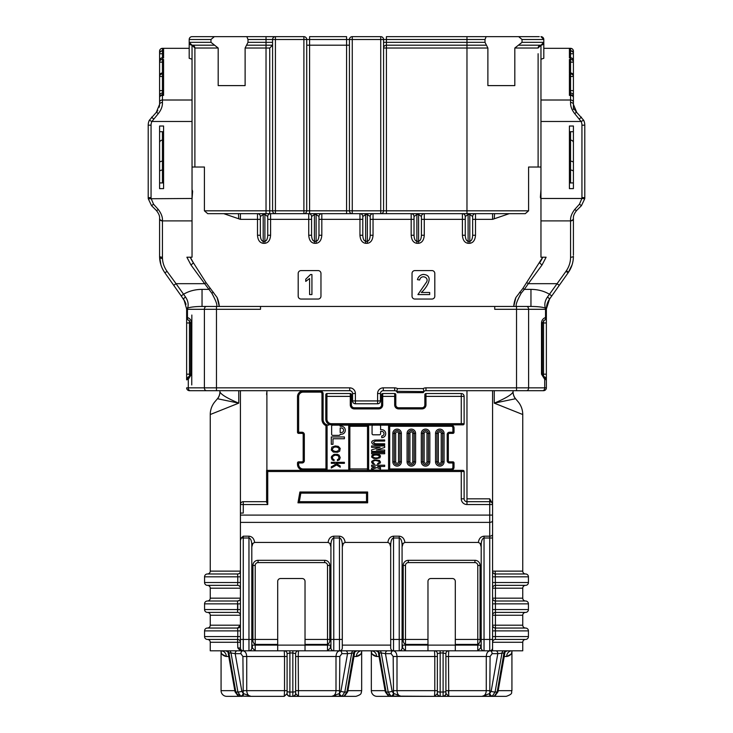 <?xml version="1.0" encoding="UTF-8"?>
<svg xmlns="http://www.w3.org/2000/svg" width="733" height="733" viewBox="0 0 733 733"><rect width="100%" height="100%" fill="white"/><g stroke="black" fill="none" stroke-linecap="round" stroke-linejoin="round"><path stroke-width="1.1" d="M341.321 434.238L341.321 434.238A3.986 3.986 0 0 0 345.307 430.253A3.986 3.986 0 0 0 341.321 426.267L340.185 426.267A1.136 1.136 0 0 0 339.049 425.131L332.791 425.131A1.136 1.136 0 0 0 331.646 426.267L331.646 434.238A1.136 1.136 0 0 0 332.791 435.375L339.049 435.375A1.136 1.136 0 0 0 340.185 434.238L341.321 434.238M422.749 462.211A2.85 2.85 0 0 1 422.721 461.845L422.721 433.377A2.85 2.85 0 0 1 425.378 430.537A2.85 2.85 0 0 1 428.411 433.377L428.411 461.845A2.85 2.85 0 0 1 425.754 464.676A2.85 2.85 0 0 1 422.749 462.211M394.29 462.211A2.85 2.85 0 0 1 394.262 461.845L394.262 433.377A2.85 2.85 0 0 1 396.919 430.537A2.85 2.85 0 0 1 399.952 433.377L399.952 461.845A2.85 2.85 0 0 1 397.295 464.676A2.85 2.85 0 0 1 394.29 462.211M408.519 462.211A2.85 2.85 0 0 1 408.492 461.845L408.492 433.377A2.85 2.85 0 0 1 411.149 430.537A2.85 2.85 0 0 1 414.182 433.377L414.182 461.845A2.85 2.85 0 0 1 411.525 464.676A2.85 2.85 0 0 1 408.519 462.211M436.978 462.211A2.85 2.85 0 0 1 436.95 461.845L436.95 433.377A2.85 2.85 0 0 1 439.608 430.537A2.85 2.85 0 0 1 442.64 433.377L442.64 461.845A2.85 2.85 0 0 1 439.983 464.676A2.85 2.85 0 0 1 436.978 462.211M234.817 690.66L221.073 690.66A5.69 5.69 0 0 0 226.763 696.35L239.81 696.35M347.918 690.66L361.662 690.66L361.662 650.812C361.69 653.918 359.94 655.815 356.394 656.502L360.618 654.221M385.082 690.66L371.338 690.66A5.69 5.69 0 0 0 377.028 696.35L390.075 696.35M498.183 690.66L511.927 690.66L511.927 650.812C511.955 653.918 510.205 655.815 506.668 656.502L510.883 654.221M159.592 74.418L159.592 53.582A2.85 2.813 0 0 1 162.442 50.769L163.578 50.733L163.578 48.332L163.578 50.769L162.442 50.769L163.578 50.953L163.578 57.925L162.442 57.925L162.442 59.428L163.578 59.428L163.578 73.318L162.442 73.318L162.442 73.941L163.578 73.941L163.578 95.391L162.442 95.391L162.442 100.009L192.037 100.009L192.037 59.217L189.196 58.292L189.196 39.5A2.85 2.85 0 0 1 192.037 36.65L193.75 36.65M162.442 57.797L163.578 57.797L163.578 53.756L162.442 53.756L162.442 57.925A2.85 2.712 0 0 0 159.592 60.647L159.592 74.198L159.592 60.647A2.85 2.85 0 0 1 162.442 57.797M162.442 72.988L163.578 72.988L163.578 62.131L162.442 62.131L162.442 73.318A2.85 2.511 0 0 0 159.592 75.829A2.85 2.85 0 0 1 162.442 72.988M159.592 97.599A2.85 2.85 0 0 1 162.442 94.759L163.578 94.759L163.578 93.054L162.442 93.054L162.442 95.391A2.85 2.208 0 0 0 159.592 97.599L159.592 102.162A2.85 2.144 0 0 1 162.442 100.009L162.442 102.464C162.598 106.193 161.214 109.923 158.273 113.642L151.896 121.486A8.539 8.539 0 0 0 151.062 125.178L151.062 197.617A8.539 8.539 0 0 0 151.099 198.469L153.564 204.223L158.273 209.464C161.315 213.477 162.699 217.206 162.442 220.642L162.442 257.21C162.451 262.35 164.018 267.105 167.133 271.476L176.057 283.68L204.663 283.68L190.937 264.915L186.878 257.21L192.037 257.21L192.037 100.009M185 301.73L181.207 295.921L183.534 294.272C188.867 291.065 195.042 289.434 202.042 289.37L202.042 306.449L216.473 306.449L202.042 306.449C195.61 306.495 190.827 307.017 187.685 308.007A2.85 2.016 90 0 0 187.465 309.299L187.465 317.517A2.85 1.97 107 0 0 188.647 320.239L188.647 320.239A2.85 2.85 0 0 1 186.631 317.517L186.631 309.024L184.029 299.953M569.422 48.332L569.422 50.733L570.558 50.769L569.422 50.769L569.422 48.332L570.558 48.332A2.85 2.85 0 0 1 573.408 51.163L573.408 61.361M569.422 57.797L570.558 57.797L570.558 53.756L569.422 53.756L569.422 57.797M569.422 72.988L570.558 72.988L570.558 62.131L569.422 62.131L569.422 72.988M569.422 94.759L570.558 94.759L570.558 93.054L569.422 93.054L569.422 94.759M572.07 264.87L568.194 272.685C571.621 267.747 573.353 262.277 573.408 256.266C573.398 262.148 571.667 267.618 568.194 272.685L549.493 299.174L546.369 309.024L546.369 317.517A2.85 2.85 0 0 1 544.353 320.239L544.353 320.239A2.85 1.97 -107 0 0 545.535 317.517L545.535 309.299A2.85 2.016 -90 0 0 545.315 308.007C542.173 307.017 537.39 306.495 530.958 306.449L516.49 306.449C515.372 305.404 516.93 300.988 521.172 293.2L524.324 289.37L522.922 288.39L542.722 257.21A28.459 28.459 0 0 1 539.735 262.597A2.85 0.55 -144.8 0 0 542.063 264.915L528.337 283.68L526.945 282.7M544.353 320.239L542.338 322.96L542.338 374.187L543.519 374.187L543.519 322.96L541.504 322.96C541.669 320.275 543.016 318.461 545.535 317.517L546.369 317.517L546.369 318.406M573.408 88.473L573.408 75.829L573.408 88.473M540.963 167.032L528.585 167.032L528.585 210.82L525.268 213.669L386.419 213.669L386.419 210.82L466.967 210.82L466.967 48.03L386.419 48.03L386.419 210.82L380.729 210.82L380.729 39.5L352.271 39.5L352.271 210.82L380.729 210.82L380.729 213.669L386.419 213.669L352.271 213.669A2.85 2.85 0 0 1 349.421 210.82L349.421 39.5A2.85 2.85 0 0 1 352.271 36.65L380.729 36.65A2.85 2.85 0 0 1 383.579 39.5L383.579 210.82A2.85 2.85 0 0 1 380.729 213.669A2.85 2.85 0 0 0 383.579 210.82M192.037 167.032L204.415 167.032L204.415 210.82L207.732 213.669L352.271 213.669L352.271 210.82L346.581 210.82L346.581 39.5L309.583 39.5L309.583 45.189L349.421 45.189M204.415 210.82L269.735 210.82L269.735 213.669L275.425 213.669A2.85 2.85 0 0 1 272.584 210.82L272.584 39.5L247.992 39.5L246.838 36.65L214.338 36.65L210.967 39.5L210.967 42.34L218.187 48.03L194.886 48.03A2.85 2.85 0 0 0 192.037 45.189L214.338 45.189M246.838 36.65L303.893 36.65A2.85 2.85 0 0 1 306.733 39.5L306.733 210.82A2.85 2.85 0 0 1 303.893 213.669L308.73 213.669A2.85 2.85 0 0 1 311.571 216.519L311.571 219.359L270.587 219.359L270.587 235.256L267.747 235.256L267.747 216.519L267.747 235.256C267.563 238.903 266.61 240.91 264.897 241.294L264.897 214.503L263.193 214.503L260.343 216.519L260.343 219.359L240.424 219.359L223.776 213.669M306.733 45.189L309.583 45.189L309.583 210.82L346.581 210.82L346.581 213.669L352.271 213.669M513.073 390.689L513.073 391.898L513.073 390.689M538.114 167.032L538.114 53.729M514.813 48.03L522.033 42.34L543.804 42.34L540.963 45.189A2.85 2.85 0 0 0 538.114 48.03L514.813 48.03L514.813 85.605L487.885 85.605L487.885 48.03L466.967 48.03L466.967 45.189L386.419 45.189A2.85 2.85 0 0 0 383.579 48.03L386.419 48.03L386.419 42.34L466.967 42.34L466.967 39.5L386.419 39.5L386.419 42.34L383.579 42.34M509.224 213.669L492.576 219.359L475.497 219.359L475.497 235.256L472.657 235.256L472.657 219.359L475.497 219.359L475.497 213.669A2.85 2.85 0 0 0 472.657 216.519L472.657 235.256C472.473 238.903 471.53 240.91 469.807 241.294L469.807 214.503L468.103 214.503L465.253 216.519L465.253 219.359L424.27 219.359L424.27 235.256L421.429 235.256L421.429 216.519L418.58 214.503L416.875 214.503L414.026 216.519A2.85 2.85 0 0 0 411.186 213.669L411.186 219.359L373.042 219.359L373.042 235.256L370.202 235.256L370.202 216.519L367.352 214.503L365.648 214.503L362.798 216.519L362.798 235.256L362.798 216.519A2.85 2.85 0 0 0 359.958 213.669L359.958 219.359L321.814 219.359L321.814 235.256L318.974 235.256L318.974 216.519L316.125 214.503L314.42 214.503L311.571 216.519L311.571 235.256C311.754 238.903 312.698 240.91 314.42 241.294L316.125 241.294C317.838 240.91 318.791 238.903 318.974 235.256M191.496 322.96L186.631 322.96L186.631 317.517L187.465 317.517C189.984 318.461 191.331 320.275 191.496 322.96L191.496 374.187L188.299 379.3L186.631 379.859L186.631 322.96L186.631 379.859C187.538 377.495 188.344 376.46 189.059 376.744L189.059 376.744A2.85 1.906 63.9 0 0 188.299 379.3L188.299 387.849L204.397 387.849L204.397 309.299L216.473 309.299L216.473 306.449L260.517 306.449L260.517 309.299L216.473 309.299L216.473 387.849L349.705 387.849A5.69 5.69 0 0 1 355.404 393.539L355.404 400.933L377.596 400.933L377.596 393.539A5.69 5.69 0 0 1 383.295 387.849L394.675 387.849A5.69 5.69 0 0 1 397.506 388.6L423.152 388.6A5.69 5.69 0 0 1 425.983 387.849L528.603 387.849L528.603 309.299L546.369 309.299A2.85 1.658 0 0 0 545.315 308.007L545.215 307.649C544.307 304.131 545.05 300.594 547.459 297.048L565.867 271.476C568.991 267.087 570.549 262.332 570.558 257.21L570.558 220.899L540.963 220.899L540.963 257.21L546.122 257.21L542.063 264.915M540.963 220.899L540.963 198.469L581.901 198.469A8.539 8.539 0 0 0 581.938 197.617L581.938 125.178A8.539 8.539 0 0 0 581.104 121.486L574.727 113.642C571.777 109.904 570.393 106.175 570.558 102.464A2.85 1.906 -0 0 1 573.408 104.37L576.734 112.415L583.67 120.258A11.38 11.38 0 0 1 584.787 125.178L584.787 197.617A11.38 11.38 0 0 1 584.732 198.753L581.452 205.661L576.734 210.38C574.269 213.376 573.16 216.061 573.408 218.425L573.408 255.13M583.67 120.258L581.104 121.486L540.963 121.486L540.963 198.469M540.963 121.486L540.963 59.217L543.804 58.292L543.804 39.5L540.963 36.65A2.85 2.85 0 0 1 543.804 39.5L522.033 39.5L518.662 36.65L486.162 36.65L485.008 39.5L485.008 42.34L487.885 48.03M540.963 199.083L540.386 197.351L540.963 189.554M219.927 391.898C221.183 394.638 227.45 398.386 238.747 403.141L217.573 398.752A11.38 11.261 180 0 0 219.927 391.898L219.927 390.689M266.033 213.669L266.033 48.03L245.115 48.03L245.115 85.605L218.187 85.605L218.187 48.03M194.886 167.032L194.886 48.03L192.037 45.189A2.85 2.85 0 0 1 189.196 42.34L210.967 42.34M192.037 189.554L192.614 191.276L192.037 199.083M546.369 317.517L546.369 387.849A2.85 2.85 0 0 1 543.519 390.689L516.527 390.689L516.527 309.299L494.729 309.299L494.729 306.449L530.958 306.449L530.958 289.37C537.958 289.434 544.133 291.065 549.466 294.272L551.793 295.921L559.27 285.32L556.943 283.68L528.337 283.68L524.324 289.37L530.958 289.37M402.078 546.891L403.15 543.41L404.9 542.438L478.365 542.438L480.124 543.41A2.85 1.823 180 0 1 481.196 544.839L481.196 639.433L481.196 544.839C481.37 540.716 482.323 538.443 484.037 538.004L484.037 650.812L490.102 650.812L399.228 650.812A2.85 2.85 0 0 0 402.078 647.972L402.078 645.122L402.078 647.972A2.85 2.85 0 0 1 399.228 650.812L339.461 650.812A2.85 2.85 0 0 0 342.311 647.972L342.311 645.122L342.311 647.972A2.85 2.85 0 0 1 339.461 650.812L248.963 650.812A2.85 2.85 0 0 0 251.804 647.972L251.804 544.839A2.85 1.823 180 0 1 252.876 543.41L254.635 542.438L328.1 542.438L329.85 543.41L330.922 546.891M402.078 639.433L402.078 544.839L402.078 644.554L402.078 639.433L399.228 639.433L399.228 538.004C400.942 538.443 401.895 540.716 402.078 544.839A2.85 1.823 0 0 1 403.15 543.41M339.461 650.812L339.461 639.433L342.311 639.433L342.311 544.839L342.284 645.122L390.716 645.122L390.689 544.839L390.689 639.433L393.539 639.433L393.539 650.812A2.85 2.85 0 0 1 390.689 647.972L390.689 645.122L390.689 647.972A2.85 2.85 0 0 0 393.539 650.812M252.876 543.41L251.804 546.891L251.804 544.839C251.63 540.716 250.677 538.443 248.963 538.004L248.963 536.18C252.179 536.538 254.067 538.627 254.635 542.438M329.85 543.41A2.85 1.823 180 0 1 330.922 544.839L330.922 639.433L330.922 544.839C331.105 540.716 332.058 538.443 333.772 538.004L333.772 650.812A2.85 2.85 0 0 1 330.922 647.972L330.922 645.122L330.922 647.972A2.85 2.85 0 0 0 333.772 650.812M492.576 534.357A2.85 1.823 180 0 1 489.736 536.18L489.736 538.004L492.576 538.004L492.576 515.097L489.736 515.097L489.736 504.533L492.576 504.533A2.85 2.85 0 0 0 489.736 501.684L466.967 501.684L489.736 501.684A2.85 2.85 0 0 1 492.576 504.533L492.576 647.972A2.85 2.85 0 0 1 489.736 650.812L484.037 650.812A2.85 2.85 0 0 1 481.196 647.972L481.196 639.433L489.736 639.433L489.736 538.004L484.037 538.004L484.037 536.18L489.736 536.18L489.736 522.382L240.424 522.382L240.424 571.126A2.85 2.85 0 0 1 237.574 573.976L207.412 573.976L237.574 573.976L237.785 576.816L204.562 576.816A2.85 2.85 0 0 1 207.412 573.976A2.85 2.85 0 0 0 210.252 571.126L240.424 571.126M251.786 645.122L330.95 645.122L330.922 639.433L339.461 639.433L339.461 538.004C341.184 538.443 342.128 540.716 342.311 544.839A2.85 1.823 0 0 1 343.383 543.41L345.133 542.438L387.867 542.438L389.617 543.41L390.689 546.891M238.747 390.689L238.747 403.141L210.252 414.521L210.252 571.126A2.85 2.85 0 0 1 207.412 573.976M266.601 470.375L267.747 471.521L267.747 504.533L266.601 502.252L266.601 470.375L462.981 470.375A1.136 1.136 0 0 1 464.117 471.521L464.117 498.834A2.85 2.85 0 0 0 466.967 501.684L466.967 390.689L425.983 390.689A2.85 2.85 0 0 0 423.912 391.578L396.654 391.312L397.378 392.65L423.28 392.65A2.85 2.85 0 0 1 425.983 390.689A2.85 2.85 0 0 0 423.912 391.578L423.28 392.65M518.002 401.62L515.775 398.999L518.002 401.62A19.919 19.919 0 0 1 522.748 414.521L494.253 403.141C505.55 398.386 511.817 394.638 513.073 391.898A11.38 11.261 0 0 0 515.427 398.752L494.253 403.141L494.253 390.689M522.748 414.521L522.748 571.126A2.85 2.85 0 0 0 525.588 573.976L495.426 573.976L525.588 573.976A2.85 2.85 0 0 1 528.438 576.816L528.438 582.506A2.85 2.85 0 0 1 525.588 585.355L495.426 585.355L495.426 601.005L525.588 601.005L495.426 601.005L495.426 628.044L525.588 628.044L495.426 628.044L495.426 639.433L525.588 639.433L495.426 639.433A2.85 2.85 0 0 0 492.576 642.273L492.576 647.972A2.85 2.85 0 0 1 489.736 650.812L489.736 639.433L492.576 639.433M266.601 501.684L243.264 501.684L266.601 501.684M266.601 393.484L266.894 392.219M515.885 297.516L513.723 306.449A28.459 28.459 0 0 1 515.885 297.516L522.922 288.39M217.115 297.516L219.277 306.449A28.459 28.459 0 0 0 217.115 297.516L206.055 282.7L193.265 262.597A28.459 28.459 0 0 1 190.278 257.21L193.265 262.597A2.85 0.55 144.8 0 1 190.937 264.915M318.122 270.587L301.043 270.587A2.85 2.85 0 0 0 298.194 273.436L298.194 296.205A2.85 2.85 0 0 0 301.043 299.046L318.122 299.046A2.85 2.85 0 0 0 320.962 296.205L320.962 273.436A2.85 2.85 0 0 0 318.122 270.587M431.957 270.587L414.878 270.587A2.85 2.85 0 0 0 412.038 273.436L412.038 296.205A2.85 2.85 0 0 0 414.878 299.046L431.957 299.046A2.85 2.85 0 0 0 434.806 296.205L434.806 273.436A2.85 2.85 0 0 0 431.957 270.587M492.576 390.689L492.576 503.763L489.736 498.834L466.967 498.834M543.804 50.21L543.804 49.606M540.963 100.009L570.558 100.009L570.558 95.391L569.422 95.391L569.422 73.941L570.558 73.941L570.558 73.318L569.422 73.318L569.422 59.428L570.558 59.428L570.558 57.925L569.422 57.925L569.422 50.953L570.558 50.769A2.85 2.813 0 0 1 573.408 53.582L573.408 62.131L573.408 53.582A2.85 2.85 0 0 0 570.558 50.733L570.558 48.323L543.804 48.323L543.804 39.5M538.114 128.861L538.114 120.89M539.25 36.65L518.662 36.65M382.718 393.539L394.675 393.539L382.718 393.539L382.718 404.918A3.986 3.986 0 0 1 378.741 408.904L354.259 408.904A3.986 3.986 0 0 1 350.282 404.918L350.282 396.379L326.936 396.379L326.936 419.148A4.554 4.554 0 0 0 331.49 423.701L461.268 423.701L461.268 396.379L425.983 396.379L425.983 404.918A3.986 3.986 0 0 1 421.997 408.904L398.66 408.904A3.986 3.986 0 0 1 394.675 404.918L394.675 396.379L381.581 396.379L381.581 394.675A1.136 1.136 0 0 1 382.718 393.539M395.811 396.379L394.675 396.379L394.675 393.539A1.136 1.136 0 0 1 395.811 394.675L395.811 404.918A2.85 2.85 0 0 0 398.66 407.768L421.997 407.768A2.85 2.85 0 0 0 424.847 404.918L424.847 394.675A1.136 1.136 0 0 1 425.983 393.539L461.268 393.539A2.85 2.85 0 0 1 464.117 396.379L464.117 423.701A1.136 1.136 0 0 1 462.981 424.847L331.49 424.847A5.69 5.69 0 0 1 325.8 419.148L325.8 394.675A1.136 1.136 0 0 1 326.936 393.539L350.282 393.539A1.136 1.136 0 0 1 351.419 394.675L351.419 404.918A2.85 2.85 0 0 0 354.259 407.768L378.741 407.768A2.85 2.85 0 0 0 381.581 404.918L381.581 396.379M298.633 461.845A1.136 1.136 0 0 0 297.497 462.981A1.136 1.136 0 0 1 298.633 461.845L302.051 461.845L298.633 461.845L298.633 462.981L297.497 462.981L297.497 464.401L298.633 464.401L298.633 462.981L302.051 462.981L302.051 461.845A1.136 1.136 0 0 0 303.187 460.7A1.136 1.136 0 0 1 302.051 461.845M328.805 425.131A5.69 5.69 0 0 1 326.432 424.609L325.956 425.644L327.092 425.644A1.136 1.136 0 0 0 326.432 424.609A5.69 5.69 0 0 1 323.116 419.432L323.116 393.823A2.85 2.85 0 0 0 320.266 390.973L303.187 390.973A5.69 5.69 0 0 0 297.497 396.663L297.497 432.241A1.136 1.136 0 0 0 298.633 433.377L302.051 433.377A1.136 1.136 0 0 1 303.187 434.522L303.187 460.7L304.332 460.7A2.272 2.272 0 0 1 302.051 462.981M389.709 470.091L389.709 468.955L451.18 468.955L451.18 470.091L389.709 470.091A1.136 1.136 0 0 1 388.572 468.955L388.572 426.267A1.136 1.136 0 0 1 389.709 425.131L367.508 425.131A1.136 1.136 0 0 1 368.644 426.267L368.644 468.955A1.136 1.136 0 0 1 367.508 470.091L451.18 470.091A2.85 2.85 0 0 0 454.029 467.251L454.029 462.981A1.136 1.136 0 0 0 452.893 461.845L449.476 461.845L452.893 461.845A1.136 1.136 0 0 1 454.029 462.981L452.893 462.981L452.893 461.845M298.633 464.401A4.554 4.554 0 0 0 303.187 468.955L303.187 470.091L325.956 470.091L303.187 470.091A5.69 5.69 0 0 1 297.497 464.401M383.295 387.849L383.295 390.689L394.675 390.689L383.295 390.689A2.85 2.85 0 0 0 380.445 393.539A2.85 2.85 0 0 1 383.295 390.689A2.85 2.85 0 0 0 380.445 393.539L380.445 400.933A2.85 2.85 0 0 1 377.596 403.782L355.404 403.782A2.85 2.85 0 0 1 352.555 400.933L352.555 393.539A2.85 2.85 0 0 0 349.705 390.689L189.481 390.689A2.85 2.85 0 0 1 186.631 387.849A2.85 2.85 0 0 0 189.481 390.689M266.894 470.375L266.894 390.689L349.705 390.689L349.705 387.849M425.983 387.849L425.983 390.689L542.951 390.689M193.466 390.689L190.049 390.689M198.588 390.689L200.292 390.689M208.832 390.689L205.414 390.689M184.038 299.971L184.34 300.484M159.931 260.6L160.875 264.695L159.592 256.275L159.592 218.425L159.592 244.886M548.971 299.953L548.009 301.712M547.02 304.342L546.681 305.743A2.85 0.779 -168.9 0 0 546.69 305.734M548.66 300.484L548.962 299.971M546.442 307.429L547.01 304.378A17.079 17.079 0 0 1 549.493 299.174A2.85 0.568 35.2 0 0 547.459 297.048M573.408 60.647A2.85 2.85 0 0 0 570.558 57.797L570.558 57.925A2.85 2.712 0 0 1 573.408 60.647L573.408 75.829A2.85 2.85 0 0 0 570.558 72.988L570.558 73.318A2.85 2.511 0 0 1 573.408 75.829M569.422 90.635L570.558 90.635L570.558 73.941A2.85 2.501 0 0 1 573.408 76.443L573.408 109.492M573.408 97.599A2.85 2.85 0 0 0 570.558 94.759L570.558 95.391A2.85 2.208 0 0 1 573.408 97.599L573.408 91.827M573.408 79.494L573.408 90.635L570.558 90.635L570.558 93.054A2.85 2.419 180 0 1 573.408 95.464M573.408 157.613L573.408 175.636M570.558 220.642A2.85 2.217 0 0 0 573.408 218.425L573.408 218.654A2.85 2.245 -0 0 1 570.558 220.899L570.558 220.642C570.311 217.188 571.694 213.459 574.727 209.464L579.437 204.223L581.901 198.469L584.732 198.753M181.207 295.921L164.806 272.685C161.342 267.646 159.611 262.176 159.592 256.266A2.85 2.272 -0 0 0 162.442 258.547M182.966 298.413L183.507 299.174A17.079 17.079 0 0 1 185.99 304.378A17.079 17.079 0 0 0 183.507 299.174A2.85 0.568 -35.2 0 1 185.541 297.048C187.941 300.576 188.683 304.113 187.785 307.649L187.685 308.007A2.85 1.658 0 0 0 186.631 309.299L204.397 309.299A2.85 2.016 -90 0 1 206.413 306.449M159.592 165.292L159.592 166.877M159.592 250.576L159.592 246.471M159.592 174.243L159.592 173.657M163.578 76.443L162.442 76.443L162.442 93.054A2.85 2.419 180 0 0 159.592 95.464L159.592 71.944M159.592 91.827L159.592 104.37A2.85 1.906 0 0 1 162.442 102.464M159.592 95.464L159.592 90.635L163.578 90.635M160.921 51.173L159.592 51.173A2.85 2.85 -0 0 1 162.442 48.332L162.442 50.733A2.85 2.85 0 0 0 159.592 53.582L159.592 51.163A2.85 2.85 0 0 1 162.442 48.323L189.196 48.323M546.369 309.299L546.369 309.024A2.85 1.713 0 0 0 545.215 307.649M543.519 390.689A2.85 2.85 0 0 0 546.369 387.849L546.369 322.96L543.519 322.96L543.519 320.651M163.578 126.012L163.578 188.628L159.592 188.628L159.592 126.012L163.578 126.012M494.729 306.449L260.517 306.449M569.422 126.012L569.422 188.628L573.408 188.628L573.408 126.012L569.422 126.012M191.844 315.034L191.753 384.953L191.844 315.034M159.592 131.702L163.578 131.702L163.578 140.15L162.442 140.15L162.442 182.929M159.592 182.929L163.578 182.929M162.442 220.642A2.85 2.217 0 0 1 159.592 218.425C159.849 216.079 158.74 213.395 156.266 210.38L151.548 205.661L148.268 198.753A11.38 11.38 0 0 1 148.213 197.617L148.213 125.178A11.38 11.38 0 0 1 149.33 120.258L156.266 112.415L159.592 104.37M573.408 131.702L569.422 131.702L569.422 140.15L570.558 140.15L570.558 131.702M569.422 182.929L573.408 182.929M573.737 107.082L573.417 104.938A11.38 11.38 0 0 1 573.408 104.37M574.333 108.878A11.38 11.38 0 0 0 576.248 111.892M156.752 111.892A11.38 11.38 0 0 0 157.833 110.445M159.583 104.938L159.235 107.21M566.453 270.651A2.85 0.66 35.2 0 1 568.194 272.685A28.459 28.459 0 0 0 572.949 261.324A28.459 28.459 0 0 1 568.194 272.685L565.867 271.476M164.806 272.685A28.459 28.459 0 0 1 160.051 261.324L160.051 261.324A28.459 28.459 0 0 0 164.806 272.685L167.133 271.476M396.745 391.578A2.85 2.85 0 0 0 394.675 390.689L394.675 387.849M352.555 400.933A2.85 2.85 0 0 0 355.404 403.782L355.404 400.933L352.555 400.933A2.85 2.85 0 0 0 355.404 403.782M397.506 388.6L396.654 391.312M423.152 388.6L424.004 391.312M216.51 306.449C217.628 305.404 216.07 300.988 211.828 293.2L204.663 283.68L206.055 282.7M173.73 285.32L176.057 283.68L185.541 297.048M543.941 376.744C544.931 376.698 545.737 377.733 546.369 379.859L544.701 379.3A2.85 1.906 -63.9 0 0 543.941 376.744L542.338 374.187L541.504 374.187L541.504 322.96M210.078 288.39L208.676 289.37L202.042 289.37M570.558 257.21A2.85 0.944 0 0 0 573.408 256.266M574.727 209.464A2.85 0.806 45 0 0 576.734 210.38M579.437 204.223L581.452 205.661M579.437 118.883L581.452 117.133M574.727 113.642A2.85 0.568 -45 0 1 576.734 112.415M186.631 309.024A2.85 1.713 0 0 1 187.785 307.649M159.592 256.266A2.85 0.944 0 0 0 162.442 257.21M156.266 210.38A2.85 0.806 -45 0 0 158.273 209.464M151.548 205.661L153.564 204.223M149.33 120.258L151.896 121.486L192.037 121.486M151.548 117.133L153.564 118.883M156.266 112.415A2.85 0.568 45 0 1 158.273 113.642M522.033 42.34L522.033 39.5M245.115 48.03L247.992 42.34L247.992 39.5M538.114 57.999L538.114 100.403M530.71 36.65L486.162 36.65M205.13 36.65L202.29 36.65M210.967 39.5L189.196 39.5A2.85 2.85 0 0 1 192.037 36.65L214.338 36.65M306.733 39.5L275.425 39.5L275.425 210.82L303.893 210.82L303.893 36.65A2.85 2.85 0 0 1 306.733 39.5L309.583 39.5L309.583 36.65L346.581 36.65L346.581 39.5L349.421 39.5A2.85 2.85 0 0 1 352.271 36.65L352.271 39.5L349.421 39.5A2.85 2.85 0 0 1 352.271 36.65M383.579 39.5L380.729 39.5L380.729 36.65A2.85 2.85 0 0 1 383.579 39.5L386.419 39.5L386.419 36.65L527.87 36.65M247.992 42.34L266.033 42.34L266.033 36.65L275.315 36.65M214.998 401.62L217.225 398.999L214.998 401.62A19.919 19.919 0 0 0 210.252 414.521A19.919 19.919 0 0 1 214.998 401.62M266.894 402.078L266.894 394.675M260.343 235.256L260.343 216.519A2.85 2.85 0 0 0 257.503 213.669L257.503 235.256L260.343 235.256C260.527 238.903 261.47 240.91 263.193 241.294L264.897 241.294L264.897 243.31L263.193 243.31C259.757 242.797 257.86 240.112 257.503 235.256M424.27 235.256C423.912 240.112 422.016 242.797 418.58 243.31L416.875 243.31C413.439 242.797 411.543 240.112 411.186 235.256L414.026 235.256L414.026 216.519M465.253 235.256L465.253 216.519A2.85 2.85 0 0 0 462.413 213.669L462.413 235.256L465.253 235.256C465.437 238.903 466.39 240.91 468.103 241.294L469.807 241.294L469.807 243.31L468.103 243.31C464.667 242.797 462.77 240.112 462.413 235.256M309.592 294.574L309.592 278.494L305.753 281.408L305.753 279.191L310.526 274.536L311.928 274.536L311.928 294.574L309.592 294.574M417.911 294.574L425.965 282.892C430.289 277.67 421.099 273.785 419.661 280.006L417.444 279.658C418.296 276.616 420.238 274.866 423.271 274.417C434.999 275.223 426.359 288.326 421.292 292.476L429.675 292.476L429.675 294.574L417.911 294.574M486.162 45.189L466.967 45.189L466.967 42.34L485.008 42.34M518.662 45.189L540.963 45.189L538.114 48.03M543.804 42.34A2.85 2.85 0 0 1 540.963 45.189L540.963 59.217M272.584 39.38L272.584 39.5A2.85 2.85 0 0 1 275.425 36.65L275.425 39.5L272.584 39.5M275.425 213.669L275.425 210.82L269.735 210.82L269.735 48.03L272.584 45.189L246.838 45.189M192.037 59.217L192.037 45.189L189.196 42.34M513.073 391.633A11.38 11.38 0 0 0 515.775 398.999L515.427 398.752M217.573 398.752L217.225 398.999A11.38 11.38 0 0 0 219.927 391.633M373.042 235.256C372.685 240.112 370.788 242.797 367.352 243.31L365.648 243.31C362.212 242.797 360.315 240.112 359.958 235.256L362.798 235.256C362.982 238.903 363.925 240.91 365.648 241.294L367.352 241.294C369.075 240.91 370.018 238.903 370.202 235.256M414.026 235.256C414.209 238.903 415.162 240.91 416.875 241.294L418.58 241.294C420.302 240.91 421.246 238.903 421.429 235.256M472.657 216.519L469.807 214.503L469.807 213.669M267.747 219.359L270.587 219.359L270.587 213.669A2.85 2.85 0 0 0 267.747 216.519L264.897 214.503L264.897 213.669M421.429 216.519A2.85 2.85 0 0 1 424.27 213.669L424.27 219.359L421.429 219.359M370.202 216.519A2.85 2.85 0 0 1 373.042 213.669L373.042 219.359L370.202 219.359M318.974 216.519A2.85 2.85 0 0 1 321.814 213.669L321.814 219.359L318.974 219.359M321.814 235.256C321.457 240.112 319.561 242.797 316.125 243.31L314.42 243.31C310.984 242.797 309.088 240.112 308.73 235.256L311.571 235.256M240.424 588.205A2.85 2.85 0 0 0 237.574 585.355L207.412 585.355A2.85 2.85 0 0 1 210.252 588.205A2.85 2.85 0 0 0 207.412 585.355L237.574 585.355L237.785 582.506L240.424 582.506L240.424 588.205L210.252 588.205L210.252 598.165L240.424 598.165L240.424 603.855L204.562 603.855A2.85 2.85 0 0 1 207.412 601.005L237.574 601.005L207.412 601.005A2.85 2.85 0 0 0 210.252 598.165A2.85 2.85 0 0 1 207.412 601.005M240.424 615.244A2.85 2.85 0 0 0 237.574 612.394L207.412 612.394A2.85 2.85 0 0 1 210.252 615.244A2.85 2.85 0 0 0 207.412 612.394L237.574 612.394L237.785 609.544L240.424 609.544L240.424 615.244L210.252 615.244L210.252 625.203L240.424 625.203L240.424 630.893L240.424 625.203L237.574 628.044L207.412 628.044L237.574 628.044L237.785 630.893L204.562 630.893A2.85 2.85 0 0 1 207.412 628.044A2.85 2.85 0 0 0 210.252 625.203A2.85 2.85 0 0 1 207.412 628.044M495.178 571.126L495.426 585.355L525.588 585.355A2.85 2.85 0 0 0 522.748 588.205L522.748 598.165A2.85 2.85 0 0 0 525.588 601.005A2.85 2.85 0 0 1 528.438 603.855L528.438 609.544A2.85 2.85 0 0 1 525.588 612.394L495.426 612.394L525.588 612.394A2.85 2.85 0 0 0 522.748 615.244L522.748 625.203A2.85 2.85 0 0 0 525.588 628.044A2.85 2.85 0 0 1 528.438 630.893L528.438 636.583A2.85 2.85 0 0 1 525.588 639.433A2.85 2.85 0 0 0 522.748 642.273L522.748 650.812L489.736 650.812M242.898 650.812C245.225 651.151 246.499 653.048 246.728 656.502L246.728 690.66C246.984 694.133 248.405 696.029 250.998 696.35L240.653 696.112L237.923 692.034A2.85 0.486 -10 0 0 241.853 691.347L243.228 693.381L242.907 656.502L240.891 653.662A2.85 2.016 90 0 1 242.898 650.812L248.963 650.812L248.963 538.004L243.264 538.004L243.264 639.433L240.424 639.433L240.424 645.122L240.424 504.533A2.85 2.85 0 0 1 243.264 501.684A2.85 2.85 0 0 0 240.424 504.533L240.424 390.689M240.424 540.386L241.23 538.004L243.264 536.18L248.963 536.18M389.617 543.41A2.85 1.823 180 0 1 390.689 544.839C390.872 540.716 391.816 538.443 393.539 538.004L393.539 639.433L399.228 639.433L399.228 650.812L393.172 650.812C395.49 651.151 396.773 653.048 397.002 656.502L397.002 690.66C397.249 694.133 398.67 696.029 401.263 696.35L393.493 693.381L393.181 656.502L391.156 653.662A2.85 2.016 90 0 1 393.172 650.812M522.748 571.126A2.85 2.85 0 0 0 525.588 573.976A2.85 2.85 0 0 1 528.438 576.816L495.215 576.816L495.426 573.976A2.85 2.85 0 0 1 492.576 571.126L522.748 571.126A2.85 2.85 0 0 0 525.588 573.976A2.85 2.85 0 0 1 528.438 576.816L528.438 582.506A2.85 2.85 0 0 1 525.588 585.355M522.748 598.165A2.85 2.85 0 0 0 525.588 601.005A2.85 2.85 0 0 1 528.438 603.855L495.215 603.855L495.426 601.005A2.85 2.85 0 0 1 492.576 598.165L522.748 598.165A2.85 2.85 0 0 0 525.588 601.005A2.85 2.85 0 0 1 528.438 603.855L528.438 609.544A2.85 2.85 0 0 1 525.588 612.394M522.748 625.203A2.85 2.85 0 0 0 525.588 628.044A2.85 2.85 0 0 1 528.438 630.893L495.215 630.893L495.426 628.044A2.85 2.85 0 0 1 492.576 625.203L522.748 625.203A2.85 2.85 0 0 0 525.588 628.044A2.85 2.85 0 0 1 528.438 630.893L528.438 636.583A2.85 2.85 0 0 1 525.588 639.433M242.577 650.812L240.424 650.812L237.822 647.972L240.424 650.208L243.264 650.812A2.85 2.85 0 0 1 240.424 647.972L240.424 644.554M480.124 543.41L481.196 546.891M495.426 612.394A2.85 2.85 0 0 0 492.576 615.244L522.748 615.244M495.426 585.355A2.85 2.85 0 0 0 492.576 588.205L522.748 588.205M492.576 644.554L492.558 645.122M239.434 600.318L237.574 601.005L237.574 612.394M240.424 598.165A2.85 2.85 0 0 1 237.574 601.005M240.424 625.203A2.85 2.85 0 0 1 237.574 628.044M366.5 493.144L300.842 493.144L299.339 501.684L366.5 501.684L366.5 493.144L367.636 492.008L367.636 502.82L366.5 501.684M461.268 470.375L462.981 470.375A1.136 1.136 0 0 1 464.117 471.521L461.268 471.521L461.268 470.375M251.804 647.972A2.85 2.85 0 0 1 248.963 650.812L243.264 650.812A2.85 2.85 0 0 1 240.424 647.972L237.822 647.972L237.574 639.433L207.412 639.433L237.574 639.433L237.785 636.583L237.574 639.433A2.85 2.85 0 0 1 240.424 642.273L210.252 642.273A2.85 2.85 0 0 0 207.412 639.433A2.85 2.85 0 0 1 204.562 636.583L237.785 636.583L237.785 630.893L237.785 636.583L240.424 636.583M210.252 642.273A2.85 2.85 0 0 0 207.412 639.433A2.85 2.85 0 0 1 210.252 642.273L210.252 650.812L240.424 650.812M210.252 615.244A2.85 2.85 0 0 0 207.412 612.394A2.85 2.85 0 0 1 204.562 609.544L237.785 609.544L237.785 603.855M210.252 588.205A2.85 2.85 0 0 0 207.412 585.355A2.85 2.85 0 0 1 204.562 582.506L237.785 582.506L237.574 585.355M342.311 546.891L343.383 543.41M402.078 644.554L402.05 645.122L481.215 645.122M367.636 502.82L297.974 502.82L299.339 501.684M300.842 493.144L299.889 492.008L367.636 492.008M267.747 504.533L243.264 504.533L243.264 513.073L240.424 513.073M204.562 630.893L204.562 636.583M204.562 603.855L204.562 609.544M204.562 576.816L204.562 582.506M405.486 645.122L405.486 650.803L402.646 647.954L402.646 645.122M455.294 645.122L455.294 650.803L477.779 650.803L480.628 647.954L480.628 645.122M405.486 650.803L427.971 650.803L427.971 645.122M372.401 654.239L376.606 656.502C373.06 655.815 371.31 653.918 371.338 650.812L373.234 651.197A5.69 5.268 -90 0 1 376.606 656.502L379.043 656.502M511.927 690.66C510.837 692.346 514.016 693.647 506.237 696.35L491.174 696.35L494.381 696.112L497.157 692.034L503.846 653.662M506.054 650.812A2.85 2.043 90 0 0 504.066 652.966L497.808 653.662A2.85 2.016 90 0 0 495.801 650.812M492.109 653.662L490.093 656.502L489.772 693.381L491.147 691.347L497.808 653.662L492.109 653.662A2.85 2.016 90 0 0 490.102 650.812C487.766 651.151 486.492 653.048 486.272 656.502L448.468 656.502L448.752 696.35L445.902 693.381L445.902 653.662A2.85 2.85 0 0 1 448.752 650.812L448.468 656.502L445.902 656.502M443.153 650.812L443.108 652.966L440.166 652.966L440.166 696.35L482.002 696.35L443.108 696.35L443.108 652.966L445.902 653.662M440.121 650.812L440.166 652.966L437.363 653.662A2.85 2.85 0 0 0 434.522 650.812L434.797 656.502L393.181 656.502M379.364 650.812A2.85 1.979 90 0 1 381.279 652.966L379.199 652.966L386.108 692.034L388.884 696.112L390.02 696.35L434.522 696.35L437.344 693.638L434.522 696.35L390.918 696.112L388.197 692.034L381.279 652.966L385.457 653.662A2.85 2.016 90 0 1 387.473 650.812M377.22 650.812A2.85 2.043 90 0 1 379.199 652.966L379.419 653.662M374.187 650.812L373.234 651.197A2.85 2.813 180 0 1 372.501 650.812M375.653 650.812C377.715 651.417 378.649 652.205 378.457 653.167L385.292 691.842A2.85 0.486 170 0 0 386.108 692.034L388.197 692.034A2.85 0.486 -10 0 0 392.118 691.347L393.493 693.381A2.85 1.924 -67.1 0 1 390.918 696.112L388.93 694.169M434.522 696.35L440.166 696.35L434.522 696.35L434.797 690.66L437.363 690.66L437.363 693.381L437.363 653.662M511.927 650.812L509.087 650.812M510.764 650.812A2.85 2.813 0 0 1 510.031 651.197A5.69 5.268 -90 0 0 506.668 656.502L504.222 656.502M388.884 696.112A2.85 1.924 112.9 0 1 388.362 696.002L385.292 691.842M440.166 696.35A2.85 2.822 -90 0 1 437.344 693.638L437.363 693.381A2.85 2.73 180 0 0 440.194 696.112M443.071 696.112A2.85 2.73 -0 0 0 445.902 693.381M489.415 693.638L489.772 693.381A2.85 1.924 -112.9 0 0 492.347 696.112L482.002 696.35L489.415 693.638A2.85 1.759 -90 0 0 491.174 696.35L482.002 696.35C484.595 696.029 486.016 694.133 486.272 690.66L486.272 656.502L490.093 656.502M503.901 650.812A2.85 1.979 90 0 0 501.986 652.966L495.077 692.034L492.347 696.112L495.077 692.034A2.85 0.486 -170 0 1 491.147 691.347M494.381 696.112A2.85 1.924 67.1 0 0 494.903 696.002L497.973 691.842L504.817 653.167C504.625 652.205 505.559 651.417 507.612 650.812M482.012 696.35L485.878 695.36M448.495 693.171L448.477 691.521M392.091 696.35A2.85 1.759 -90 0 0 393.85 693.638M443.108 696.35A2.85 2.822 -90 0 0 445.93 693.638M255.221 645.122L255.221 650.803L252.372 647.954L252.372 645.122M305.029 645.122L305.029 650.803L327.514 650.803L330.354 647.954L330.354 645.122L330.354 647.954M255.221 650.803L277.706 650.803L277.706 645.122M222.136 654.239L226.332 656.502C222.795 655.815 221.045 653.918 221.073 650.812L222.969 651.197A5.69 5.268 -90 0 1 226.332 656.502L228.778 656.502M361.662 690.66L361.314 692.63C360.581 692.731 362.835 694.124 355.972 696.35L340.909 696.35L344.116 696.112L346.892 692.034L353.581 653.662M355.78 650.812A2.85 2.043 90 0 0 353.801 652.966L347.543 653.662A2.85 2.016 90 0 0 345.527 650.812M341.844 653.662L339.819 656.502L339.507 693.381L340.882 691.347L347.543 653.662L341.844 653.662A2.85 2.016 90 0 0 339.828 650.812C337.501 651.151 336.227 653.048 335.998 656.502L298.203 656.502L298.478 696.35L295.656 693.638L295.637 691.668M292.879 650.812L292.834 652.966L289.892 652.966L289.892 696.35L331.747 696.35L292.834 696.35L292.834 652.966L295.637 653.662A2.85 2.85 0 0 1 298.478 650.812L298.203 656.502L295.637 656.502M289.847 650.812L289.892 652.966L287.098 653.662A2.85 2.85 0 0 0 284.248 650.812L284.532 656.502L242.907 656.502M229.099 650.812A2.85 1.979 90 0 1 231.014 652.966L228.934 652.966L235.843 692.034L237.923 692.034L231.014 652.966L235.192 653.662A2.85 2.016 90 0 1 237.199 650.812M226.946 650.812A2.85 2.043 90 0 1 228.934 652.966L229.154 653.662M223.913 650.812L222.969 651.197A2.85 2.813 180 0 1 222.236 650.812M284.248 696.35L250.998 696.35L284.248 696.35L287.07 693.638L284.248 696.35L284.532 690.66L287.098 690.66L287.098 693.381L287.098 653.662M295.637 653.662L295.637 693.381A2.85 2.73 -0 0 1 292.806 696.112M361.662 650.812L358.813 650.812M360.499 650.812A2.85 2.813 0 0 1 359.766 651.197A5.69 5.268 -90 0 0 356.394 656.502L353.957 656.502M238.619 696.112A2.85 1.924 112.9 0 1 238.097 696.002L235.027 691.842A2.85 0.486 170 0 0 235.843 692.034L238.619 696.112L241.359 696.35M241.826 696.35A2.85 1.759 -90 0 0 243.585 693.638L250.998 696.35L238.097 696.002M238.656 694.169L240.653 696.112A2.85 1.924 -67.1 0 0 243.228 693.381L243.585 693.638M289.892 696.35A2.85 2.822 -90 0 1 287.07 693.638L287.098 693.381A2.85 2.73 180 0 0 289.929 696.112M339.15 693.638L339.507 693.381A2.85 1.924 -112.9 0 0 342.082 696.112L331.737 696.35L339.15 693.638A2.85 1.759 -90 0 0 340.909 696.35L331.737 696.35C334.33 696.029 335.751 694.133 335.998 690.66L335.998 656.502L339.819 656.502M353.636 650.812A2.85 1.979 90 0 0 351.721 652.966L344.803 692.034L342.082 696.112L344.803 692.034A2.85 0.486 -170 0 1 340.882 691.347M344.116 696.112A2.85 1.924 67.1 0 0 344.638 696.002L347.708 691.842L354.543 653.167C354.351 652.205 355.285 651.417 357.347 650.812M331.783 696.35L335.632 695.351M292.834 696.35A2.85 2.822 -90 0 0 295.656 693.638M266.894 393.923A1.136 1.136 0 0 0 266.601 394.675A1.136 1.136 0 0 1 266.894 393.923M462.981 424.847L461.268 424.847L461.268 423.701L464.117 423.701M351.419 394.675L351.419 396.379L350.282 396.379L350.282 393.539M425.983 393.539L425.983 396.379L424.847 396.379L424.847 394.675M451.18 468.955A1.704 1.704 0 0 0 452.893 467.251L452.893 462.981L449.476 462.981A2.272 2.272 0 0 1 447.194 460.7L447.194 434.522A2.272 2.272 0 0 1 449.476 432.241L454.029 432.241L454.029 427.971A2.85 2.85 0 0 0 451.18 425.131L373.198 425.131A1.136 1.136 0 0 0 372.062 426.267L372.062 433.661A1.136 1.136 0 0 0 373.198 434.806L379.465 434.806A1.136 1.136 0 0 0 380.601 433.661L380.601 431.389L381.737 431.389A2.272 2.272 0 0 1 384.019 433.661A2.272 2.272 0 0 1 381.737 435.943L381.737 437.647A3.986 3.986 0 0 0 385.723 433.661A3.986 3.986 0 0 0 381.737 429.685L380.601 429.685L380.601 426.267A1.136 1.136 0 0 0 379.465 425.131M449.476 462.981L449.476 461.845A1.136 1.136 0 0 1 448.339 460.7L448.339 434.522A1.136 1.136 0 0 1 449.476 433.377L452.893 433.377A1.136 1.136 0 0 0 454.029 432.241M372.703 456.183L374.371 455.092L376.606 454.964L379.108 455.642L379.392 456.732L377.715 457.823L375.488 457.96L372.978 457.282L372.703 456.183M332.416 448.807L334.083 447.167L336.319 446.965L338.82 447.991L339.104 449.622L337.427 451.262L335.201 451.464L332.69 450.447L332.416 448.807M297.497 396.663L298.633 396.663L298.633 432.241L297.497 432.241A1.136 1.136 0 0 0 298.633 433.377L298.633 432.241L302.051 432.241L302.051 433.377A1.136 1.136 0 0 1 303.187 434.522L304.332 434.522L304.332 460.7M373.445 442.411L375.397 441.064L384.678 441.064L384.678 439.956L374.655 440.093L372.428 440.909L371.585 442.136L372.428 443.914L374.655 444.729L384.678 444.867L384.678 443.767L376.066 443.767L374.224 443.383L373.445 442.411M380.5 469.074L380.5 467.645L377.669 466.435L384.678 466.435L384.678 465.189L371.585 465.189L371.585 466.435L375.305 466.82L371.585 468.185L371.585 469.615L376.872 467.572L380.5 469.074M374.371 459.866L371.869 461.231L371.585 462.047L372.428 463.549L374.371 464.099L372.703 461.918L373.262 461.094L375.488 460.416L379.108 461.369L379.108 462.871L377.715 463.412L377.715 464.099L380.225 463.009L380.5 462.047L379.392 460.416L374.371 459.866M371.585 457.007L373.537 458.372L376.606 458.638L379.941 457.823L380.5 455.917L379.392 454.827L375.488 454.277L372.144 455.092L371.585 457.007M384.678 453.754L384.678 452.508L371.585 452.508L371.585 453.754L384.678 453.754M380.106 447.35L371.585 449.888L371.585 451.418L384.678 451.418L384.678 450.025L376.368 450.025L384.678 447.487L384.678 445.957L371.585 445.957L371.585 447.35L380.106 447.35M340.213 467.214L340.213 465.986L336.035 463.329L344.391 463.329L344.391 462.312L331.298 462.312L331.298 463.329L334.367 463.329L335.76 464.356L331.298 466.811L331.298 468.039L336.594 464.969L340.213 467.214M334.083 454.332L331.582 456.375L331.298 457.603L332.141 459.857L334.083 460.672L334.083 459.646L332.69 458.831L332.416 457.401L332.974 456.173L335.201 455.147L337.711 455.56L338.82 456.577L338.82 458.831L337.427 459.646L337.427 460.672L339.379 459.857L340.213 457.603L339.104 455.147L337.427 454.332L334.083 454.332M331.298 450.035L333.249 452.078L337.427 452.288L339.654 451.262L340.213 448.394L338.261 446.351L335.201 445.948L331.857 447.167L331.298 450.035M331.298 436.941L331.298 444.308L332.974 444.308L332.974 438.737L344.391 438.737L344.391 436.941L331.298 436.941M340.185 427.971L341.321 427.971A2.272 2.272 0 0 1 343.603 430.253A2.272 2.272 0 0 1 341.321 432.525L340.185 432.525L340.185 427.971M327.092 425.644L327.092 468.955A1.136 1.136 0 0 1 325.956 470.091L349.861 470.091A1.136 1.136 0 0 1 348.725 468.955L348.725 426.267A1.136 1.136 0 0 1 349.861 425.131L373.198 425.131M339.049 425.131L349.861 425.131L349.861 426.267L367.508 426.267L367.508 470.091M427.971 644.399L405.486 644.399C403.691 643.382 402.939 641.723 403.214 639.433L403.214 565.436A5.122 5.122 0 0 1 408.336 560.305L474.929 560.305A5.122 5.122 0 0 1 480.06 565.436L480.06 639.433C480.335 641.723 479.574 643.382 477.779 644.399L455.294 644.399L455.294 639.433L477.779 639.433L477.779 565.436A2.85 2.85 0 0 0 474.929 562.587L408.336 562.587A2.85 2.85 0 0 0 405.486 565.436L405.486 639.433L427.971 639.433L427.971 644.399M277.706 644.399L255.221 644.399C253.426 643.382 252.665 641.723 252.94 639.433L252.94 565.436A5.122 5.122 0 0 1 258.071 560.305L324.664 560.305A5.122 5.122 0 0 1 329.786 565.436L329.786 639.433C330.061 641.723 329.3 643.382 327.514 644.399L305.029 644.399L305.029 639.433L327.514 639.433L327.514 565.436A2.85 2.85 0 0 0 324.664 562.587L258.071 562.587A2.85 2.85 0 0 0 255.221 565.436L255.221 639.433L277.706 639.433L277.706 644.399M305.029 639.433L305.029 581.37A2.85 2.85 0 0 0 302.179 578.529L280.547 578.529A2.85 2.85 0 0 0 277.706 581.37L277.706 639.433M455.294 639.433L455.294 581.37A2.85 2.85 0 0 0 452.453 578.529L430.821 578.529A2.85 2.85 0 0 0 427.971 581.37L427.971 639.433M424.141 461.845L421.301 461.845L421.301 433.377L424.141 433.377A1.42 1.42 0 0 1 425.47 431.957A1.42 1.42 0 0 1 426.991 433.377L429.84 433.377L429.84 461.845L426.991 461.845A1.42 1.42 0 0 1 425.662 463.256A1.42 1.42 0 0 1 424.141 461.845L424.141 433.377M395.683 461.845L392.842 461.845L392.842 433.377L395.683 433.377A1.42 1.42 0 0 1 397.011 431.957A1.42 1.42 0 0 1 398.532 433.377L401.372 433.377L401.372 461.845L398.532 461.845A1.42 1.42 0 0 1 397.204 463.256A1.42 1.42 0 0 1 395.683 461.845L395.683 433.377M409.912 461.845L407.072 461.845L407.072 433.377L409.912 433.377A1.42 1.42 0 0 1 411.24 431.957A1.42 1.42 0 0 1 412.761 433.377L415.602 433.377L415.602 461.845L412.761 461.845A1.42 1.42 0 0 1 411.433 463.256A1.42 1.42 0 0 1 409.912 461.845L409.912 433.377M438.371 461.845L435.53 461.845L435.53 433.377L438.371 433.377A1.42 1.42 0 0 1 439.699 431.957A1.42 1.42 0 0 1 441.22 433.377L444.07 433.377L444.07 461.845L441.22 461.845A1.42 1.42 0 0 1 439.892 463.256A1.42 1.42 0 0 1 438.371 461.845L438.371 433.377M466.967 213.669L466.967 210.82L528.585 210.82M492.576 213.669L492.576 219.359M494.573 213.669L494.253 218.636M238.427 213.669L238.747 218.636M240.424 213.669L240.424 219.359M526.587 306.449A2.85 2.016 -90 0 1 528.603 309.299L516.527 309.299L516.527 306.449M543.519 376.487L543.519 374.187L546.369 374.187M475.497 235.256C475.14 240.112 473.243 242.797 469.807 243.31M411.186 235.256L411.186 219.359L414.026 219.359M359.958 235.256L359.958 219.359L362.798 219.359M308.73 235.256L308.73 213.669M270.587 235.256C270.23 240.112 268.333 242.797 264.897 243.31M547.01 304.378A17.079 17.079 0 0 1 549.493 299.174M148.268 198.753L192.037 198.469M162.442 48.332L163.578 48.332M192.037 220.899L162.442 220.899A2.85 2.245 0 0 1 159.592 218.654M526.587 390.689A2.85 2.016 90 0 0 528.603 387.849L544.701 387.849L544.701 379.3L541.504 374.187M162.442 131.702L162.442 140.15A2.85 2.547 180 0 0 159.592 142.697M163.578 170.093L162.442 170.093A2.85 1.384 180 0 0 159.592 171.476M163.578 161.205L162.442 161.205A2.85 1.384 180 0 0 159.592 162.589M569.422 161.205L570.558 161.205L570.558 140.15A2.85 2.547 180 0 1 573.408 142.697M569.422 170.093L570.558 170.093L570.558 161.205A2.85 1.384 180 0 1 573.408 162.589M570.558 182.929L570.558 170.093A2.85 1.384 180 0 1 573.408 171.476M570.558 102.464L570.558 100.009A2.85 2.144 0 0 1 573.408 102.162M189.481 320.651L189.481 374.187L191.496 374.187M573.408 76.443L569.422 76.443M162.442 76.443L159.592 76.443A2.85 2.501 0 0 1 162.442 73.941L162.442 76.443M162.442 62.131L159.592 62.131A2.85 2.694 0 0 1 162.442 59.428L162.442 62.131M160.115 74.198L159.592 74.198M162.442 53.756L159.592 53.756A2.85 2.813 0 0 1 162.442 50.953L162.442 53.756M573.408 62.131L570.558 62.131L570.558 59.428A2.85 2.694 0 0 1 573.408 62.131M573.408 74.198L572.885 74.198M573.408 53.756L570.558 53.756L570.558 50.953A2.85 2.813 0 0 1 573.408 53.756M570.558 48.332A2.85 2.85 -0 0 1 573.408 51.173L572.079 51.173M377.596 403.782L377.596 400.933L380.445 400.933A2.85 2.85 0 0 1 377.596 403.782M206.413 390.689A2.85 2.016 -90 0 1 204.397 387.849L216.473 387.849L216.473 390.689M355.404 393.539L352.555 393.539A2.85 2.85 0 0 0 349.705 390.689M186.631 374.187L189.481 374.187L189.481 376.487M186.631 387.849L188.299 387.849A2.85 2.016 90 0 0 190.314 390.689M377.596 393.539L380.445 393.539M542.686 390.689A2.85 2.016 -90 0 0 544.701 387.849L546.369 387.849M213.44 292.293A2.85 0.522 144.8 0 0 211.828 293.2M519.56 292.293A2.85 0.522 35.2 0 1 521.172 293.2M581.938 197.617L584.787 197.617M581.938 125.178L584.787 125.178M148.213 197.617L151.062 197.617M148.213 125.178L151.062 125.178M269.735 48.03L266.033 48.03L266.033 42.34L272.584 42.34M485.008 39.5L466.967 39.5L466.967 36.65M367.352 243.31L367.352 213.669M365.648 213.669L365.648 243.31M316.125 243.31L316.125 213.669M314.42 213.669L314.42 243.31M263.193 213.669L263.193 243.31M418.58 243.31L418.58 213.669M416.875 213.669L416.875 243.31M468.103 213.669L468.103 243.31M309.583 213.669L309.583 210.82L303.893 210.82L303.893 213.669A2.85 2.85 0 0 0 306.733 210.82M478.365 542.438C478.933 538.627 480.821 536.538 484.037 536.18M328.1 542.438C328.659 538.627 330.556 536.538 333.772 536.18L339.461 536.18C342.678 536.538 344.574 538.627 345.133 542.438M387.867 542.438C388.426 538.627 390.322 536.538 393.539 536.18L399.228 536.18C402.444 536.538 404.341 538.627 404.9 542.438M522.748 642.273L492.576 642.273M481.196 647.972A2.85 2.85 0 0 0 484.037 650.812M466.967 504.533L466.967 501.684A2.85 2.85 0 0 1 464.117 498.834L461.268 498.834A5.69 5.69 0 0 0 466.967 504.533L489.736 504.533L489.736 498.834M492.576 636.583L528.438 636.583M492.576 609.544L528.438 609.544M492.576 582.506L528.438 582.506M492.576 520.558A2.85 1.823 180 0 1 489.736 522.382L489.736 515.097L240.424 515.097M495.215 630.893L492.576 630.893M495.215 603.855L492.576 603.855M495.215 576.816L492.576 576.816M240.424 576.816L237.785 576.816L237.785 582.506L237.785 576.816M240.424 630.893L237.785 630.893M251.804 639.433L243.264 639.433L243.264 650.812M243.264 536.18L243.264 538.004L241.23 538.004M243.264 501.684L243.264 504.533L240.424 504.533M339.461 536.18L339.461 538.004L333.772 538.004L333.772 536.18M399.228 536.18L399.228 538.004L393.539 538.004L393.539 536.18M461.268 498.834L461.268 471.521L267.747 471.521M297.974 502.82L299.889 492.008M477.779 650.803L477.779 645.122M437.363 691.347A2.85 0.687 180 0 0 440.157 692.034L440.166 658.491M443.108 658.491L443.108 692.034A2.85 0.687 0 0 0 445.902 691.347M437.363 656.502L434.797 656.502L434.797 690.66L393.181 690.66M391.156 653.662L385.457 653.662L392.118 691.347M440.157 692.034L443.108 692.034M495.077 692.034L497.157 692.034A2.85 0.486 10 0 0 497.973 691.842M445.902 690.66L490.093 690.66M327.514 650.803L327.514 645.122M287.098 691.347A2.85 0.687 180 0 0 289.892 692.034L289.892 658.491M292.834 658.491L292.843 692.034A2.85 0.687 0 0 0 295.637 691.347M287.098 656.502L284.532 656.502L284.532 690.66L242.907 690.66M240.891 653.662L235.192 653.662L241.853 691.347M289.892 692.034L292.843 692.034M344.803 692.034L346.892 692.034A2.85 0.486 10 0 0 347.708 691.842M295.637 690.66L339.819 690.66M492.576 647.972L492.576 650.812M421.997 407.768L421.997 408.904M424.847 404.918L425.983 404.918M378.741 407.768L378.741 408.904M381.581 404.918L382.718 404.918M395.811 404.918L394.675 404.918M398.66 407.768L398.66 408.904M351.419 404.918L350.282 404.918M354.259 407.768L354.259 408.904M461.268 393.539L461.268 396.379L464.117 396.379M331.49 424.847L331.49 423.701M325.8 419.148L326.936 419.148M325.8 396.379L326.936 396.379L326.936 393.539M441.22 433.377L441.22 461.845M412.761 433.377L412.761 461.845M398.532 433.377L398.532 461.845M426.991 433.377L426.991 461.845M447.194 434.522L448.339 434.522A1.136 1.136 0 0 1 449.476 433.377L449.476 432.241M449.476 461.845A1.136 1.136 0 0 1 448.339 460.7L447.194 460.7M303.187 390.973L303.187 392.118L320.266 392.118A1.704 1.704 0 0 1 321.97 393.823L321.97 419.432A6.826 6.826 0 0 0 325.956 425.644L325.956 470.091M320.266 390.973L320.266 392.118M302.051 432.241A2.272 2.272 0 0 1 304.332 434.522M323.116 393.823L321.97 393.823M454.029 427.971L452.893 427.971L452.893 433.377M298.633 396.663A4.554 4.554 0 0 1 303.187 392.118M435.53 433.377A4.27 4.27 0 0 1 439.8 429.107A4.27 4.27 0 0 1 444.07 433.377M444.07 461.845A4.27 4.27 0 0 1 439.8 466.106A4.27 4.27 0 0 1 435.53 461.845M407.072 433.377A4.27 4.27 0 0 1 411.341 429.107A4.27 4.27 0 0 1 415.602 433.377M415.602 461.845A4.27 4.27 0 0 1 411.341 466.106A4.27 4.27 0 0 1 407.072 461.845M392.842 433.377A4.27 4.27 0 0 1 397.103 429.107A4.27 4.27 0 0 1 401.372 433.377M401.372 461.845A4.27 4.27 0 0 1 397.103 466.106A4.27 4.27 0 0 1 392.842 461.845M421.301 433.377A4.27 4.27 0 0 1 425.571 429.107A4.27 4.27 0 0 1 429.84 433.377M429.84 461.845A4.27 4.27 0 0 1 425.571 466.106A4.27 4.27 0 0 1 421.301 461.845M452.893 467.251L454.029 467.251M303.187 468.955L327.092 468.955M323.116 419.432L321.97 419.432M349.861 470.091L349.861 468.955L368.644 468.955M452.893 427.971A1.704 1.704 0 0 0 451.18 426.267L451.18 425.131M451.18 426.267L389.709 426.267L389.709 425.131M388.572 468.955L389.709 468.955L389.709 426.267L388.572 426.267M368.644 426.267L367.508 426.267L367.508 425.131M348.725 468.955L349.861 468.955L349.861 426.267L348.725 426.267M327.514 644.399L327.514 639.433L329.786 639.433M252.94 639.433L255.221 639.433L255.221 644.399M327.514 565.436L329.786 565.436M324.664 562.587L324.664 560.305M258.071 562.587L258.071 560.305M255.221 565.436L252.94 565.436M477.779 644.399L477.779 639.433L480.06 639.433M403.214 639.433L405.486 639.433L405.486 644.399M477.779 565.436L480.06 565.436M474.929 562.587L474.929 560.305M408.336 562.587L408.336 560.305M405.486 565.436L403.214 565.436M189.059 376.744L190.662 374.187L190.662 322.96L188.647 320.239M219.277 306.449L219.039 304.314M513.723 306.449L513.961 304.314M371.338 690.66L371.338 650.812M390.02 696.35L388.362 696.002M493.254 696.35L494.903 696.002M235.027 691.842L228.183 653.167C228.375 652.205 227.441 651.417 225.388 650.812M221.073 690.66L221.073 650.812M342.98 696.35L344.638 696.002"/></g></svg>
